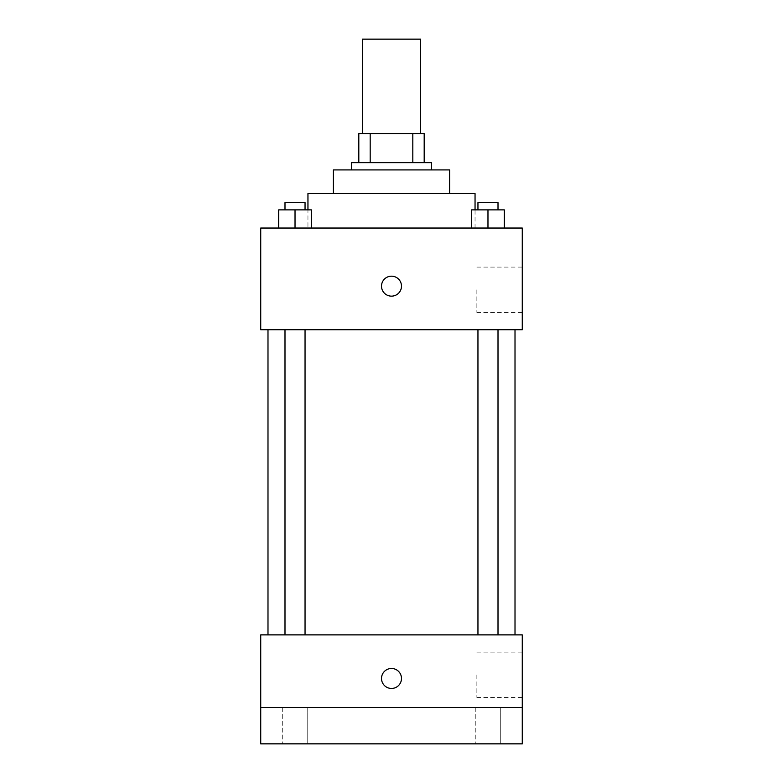 <?xml version="1.0" encoding="UTF-8"?>
<svg xmlns="http://www.w3.org/2000/svg" width="783" height="783" viewBox="0 0 783 783"><rect width="100%" height="100%" fill="white"/><g stroke="black" fill="none" stroke-linecap="round" stroke-linejoin="round"><path stroke-width="0.59" stroke-dasharray="3.92 2.94" d="M362.441 39.15L420.559 39.15M391.5 133.59L362.441 133.59L391.5 133.59M412.817 162.658L412.817 133.59L424.19 133.59L424.19 162.658L370.183 162.658L424.19 162.658M412.817 133.59L358.81 133.59M370.183 162.658L358.81 162.658L370.183 162.658L370.183 133.59M431.453 162.658L351.547 162.658M351.547 169.921L431.453 169.921L351.547 169.921M449.618 169.921L333.382 169.921M333.382 193.528L449.618 193.528L333.382 193.528M475.046 193.528L307.954 193.528M307.954 228.039L475.046 228.039L307.954 228.039L307.954 209.873M278.679 228.039L311.37 228.039L278.679 228.039L311.37 228.039L278.679 228.039L311.37 228.039L295.025 228.039L295.025 209.873L278.679 209.873L305.047 209.873L278.679 209.873L278.679 228.039L295.025 228.039L278.679 228.039L278.679 209.873L278.679 228.039L311.37 228.039L295.025 228.039L295.025 209.873L311.37 209.873L284.992 209.873L311.37 209.873L311.37 228.039L311.37 209.873M471.63 228.039L504.321 228.039L471.63 228.039L504.321 228.039L471.63 228.039L504.321 228.039L487.975 228.039L487.975 209.873L471.63 209.873L498.008 209.873L471.63 209.873L471.63 228.039L487.975 228.039L471.63 228.039L471.63 209.873L471.63 228.039L504.321 228.039L487.975 228.039L487.975 209.873L504.321 209.873L477.953 209.873L504.321 209.873L504.321 228.039L504.321 209.873M522.271 228.039L260.729 228.039L260.729 329.751L522.271 329.751L522.271 228.039M260.729 286.157L260.729 296.15L260.739 286.157M391.5 329.751L515.008 329.751L391.5 329.751M487.975 329.751L498.008 329.751L487.975 329.751M295.025 329.751L284.992 329.751L295.025 329.751M522.271 289.788L522.271 312.495L522.271 289.788M391.5 276.164A9.993 9.993 0 0 0 382.848 291.149A9.993 9.993 0 0 0 400.152 291.149A9.993 9.993 0 0 0 391.5 276.164A9.993 9.993 0 0 0 382.848 291.149A9.993 9.993 0 0 0 400.152 291.149A9.993 9.993 0 0 0 391.5 276.164M391.5 296.15A9.993 9.993 0 0 1 382.848 281.166A9.993 9.993 0 0 1 400.152 281.166A9.993 9.993 0 0 1 391.5 296.15M476.876 289.788L476.876 312.495L476.876 289.788M391.5 634.876L515.008 634.876L391.5 634.876M487.975 634.876L498.008 634.876L487.975 634.876M295.025 634.876L284.992 634.876L295.025 634.876M522.271 634.876L260.729 634.876L260.729 707.529L522.271 707.529L522.271 634.876M522.271 707.529L522.271 743.85L260.729 743.85L260.729 707.529L522.271 707.529L260.729 707.529M260.729 678.47L260.729 668.476L260.739 678.47M522.271 674.829L522.271 697.536L522.271 674.829M391.5 668.476A9.993 9.993 0 0 0 382.848 683.461A9.993 9.993 0 0 0 400.152 683.461A9.993 9.993 0 0 0 391.5 668.476A9.993 9.993 0 0 0 382.848 683.461A9.993 9.993 0 0 0 400.152 683.461A9.993 9.993 0 0 0 391.5 668.476M391.5 688.453A9.993 9.993 0 0 1 382.848 673.468A9.993 9.993 0 0 1 400.152 673.468A9.993 9.993 0 0 1 391.5 688.453M476.876 674.829L476.876 697.536L476.876 674.829M307.748 707.529L282.291 707.529L307.748 707.529L282.291 707.529L307.748 707.529L307.748 743.85L282.291 743.85L307.748 743.85L282.291 743.85L307.748 743.85L307.748 707.529M500.709 707.529L475.252 707.529L500.709 707.529L475.252 707.529L500.709 707.529L500.709 743.85L475.252 743.85L500.709 743.85L475.252 743.85L500.709 743.85L500.709 707.529M477.953 209.873L477.953 202.611L498.008 202.611L477.953 202.611L498.008 202.611L498.008 209.873M487.975 228.039L487.975 209.873M284.992 209.873L284.992 202.611L305.047 202.611L284.992 202.611L305.047 202.611L305.047 209.873M295.025 228.039L295.025 209.873M475.046 228.039L475.046 209.873M476.876 312.495L522.271 312.495M476.876 267.091L522.271 267.091M305.047 634.876L305.047 329.751M284.992 634.876L284.992 329.751M498.008 634.876L498.008 329.751M477.953 634.876L477.953 329.751M476.876 697.536L522.271 697.536M476.876 652.131L522.271 652.131M282.291 707.529L282.291 743.85L282.291 707.529M475.252 707.529L475.252 743.85L475.252 707.529"/><path stroke-width="1.17" d="M420.559 133.59L420.559 39.15L362.441 39.15L362.441 133.59M370.183 162.658L370.183 133.59L358.81 133.59L358.81 162.658L358.81 133.59M370.183 133.59L424.19 133.59L424.19 162.658M412.817 162.658L412.817 133.59M351.547 169.921L351.547 162.658L431.453 162.658L431.453 169.921M333.382 193.528L333.382 169.921L449.618 169.921L449.618 193.528M307.954 209.873L307.954 193.528L475.046 193.528L475.046 209.873M260.729 228.039L522.271 228.039L522.271 329.751L260.729 329.751L260.729 228.039M391.5 296.15A9.993 9.993 0 0 1 382.848 281.166A9.993 9.993 0 0 1 400.152 281.166A9.993 9.993 0 0 1 391.5 296.15M260.729 634.876L522.271 634.876L522.271 743.85L260.729 743.85L260.729 634.876M391.5 688.453A9.993 9.993 0 0 1 382.848 673.468A9.993 9.993 0 0 1 400.152 673.468A9.993 9.993 0 0 1 391.5 688.453M260.729 707.529L522.271 707.529M471.63 228.039L471.63 209.873L504.321 209.873L504.321 228.039L504.321 209.873M487.975 228.039L487.975 209.873M498.008 209.873L498.008 202.611L477.953 202.611L477.953 209.873M278.679 228.039L278.679 209.873L311.37 209.873L311.37 228.039L311.37 209.873M295.025 228.039L295.025 209.873M305.047 209.873L305.047 202.611L284.992 202.611L284.992 209.873M515.008 634.876L515.008 329.751M267.992 634.876L267.992 329.751M477.953 329.751L477.953 634.876M498.008 329.751L498.008 634.876M305.047 634.876L305.047 329.751M284.992 634.876L284.992 329.751"/></g></svg>
